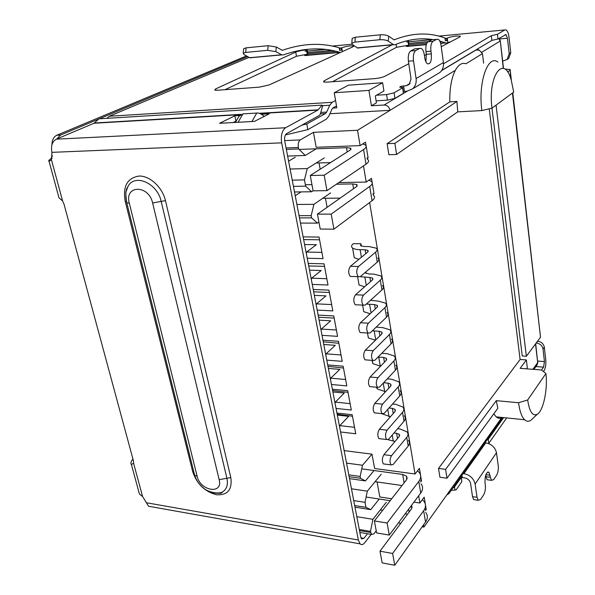 <?xml version="1.0" encoding="UTF-8"?>
<svg xmlns="http://www.w3.org/2000/svg" width="595" height="595" viewBox="0 0 595 595"><rect width="100%" height="100%" fill="white"/><g stroke="black" fill="none" stroke-linecap="round" stroke-linejoin="round"><path stroke-width="0.89" d="M340.563 431.963L355.736 433.762L352.188 414.722L336.941 413.079M336.049 408.43L351.318 410.044L347.703 390.677L332.36 389.212M331.452 384.482L346.811 385.91L343.137 366.2L327.704 364.928M326.774 360.124L342.229 361.351L338.488 341.292L322.959 340.221M322.021 335.327L337.573 336.353L333.765 315.938L318.132 315.075M317.172 310.092L332.828 310.91L328.946 290.122L313.215 289.475M312.241 284.403L327.994 285.005L324.044 263.838L308.217 263.414M307.228 258.252L323.07 258.624L319.054 237.063L303.123 236.877M501.868 417.437L449.337 491.329L448.823 493.761L446.771 494.943M332.739 108.074L336.829 107.829L334.226 92.753L368.922 90.403L371.406 105.776L384.08 105.025C387.226 105.181 389.227 106.951 390.067 110.328L329.913 113.719M371.406 105.776L376.412 102.838L375.311 95.921L383.909 90.983L382.615 82.75L348.432 85.182L334.226 92.753M287.608 156.061L305.228 155.466L316.272 148.802M357.543 130.283L360.109 145.619L316.176 147.292L313.453 132.335L357.543 130.283L455.361 70.27C451.441 78.071 449.582 88.603 449.783 101.857L387.122 143.663L388.877 154.73L396.582 154.477L457.741 111.867L481.868 110.581L492.005 108.126L513.701 92.113L511.209 79.909C503.92 53.676 487.573 75.907 492.005 108.126M305.228 155.466L298.645 148.943L298.37 147.486C297.887 143.849 298.526 141.327 300.274 139.922L313.453 132.335M298.645 148.943L286.336 149.405M359.283 529.49L370.477 531.394L372.924 519.316L356.829 516.683M376.219 530.814L373.839 533.908L371.548 534.459L370.477 531.394M382.302 510.793L382.198 510.22M386.274 502.292L372.924 519.316M313.096 190.757L311.572 191.761L305.629 186.161L304.454 179.898L307.258 168.571L324.334 157.906M320.162 169.211L319.024 162.941M368.922 90.403L382.615 82.75M483.623 63.182L482.448 53.647L479.414 50.24L476.119 49.95L441.594 70.612M391.703 498.759L379.788 496.966L377.059 481.957M353.735 500.588L365.018 502.336L367.316 491.158L381.231 474.23M365.018 502.336L365.955 507.319L354.687 505.542M354.999 507.148L370.759 509.647L365.955 507.319M370.759 509.647L379.238 499.019M354.538 427.314L339.857 425.626L348.633 416.322L337.328 415.079M350.113 403.618L335.349 402.108L344.26 393.05L332.888 391.941M345.621 379.506L330.761 378.182L339.812 369.376L328.366 368.417M341.047 354.977L326.09 353.832L335.283 345.301L323.777 344.483M336.383 330.002L321.337 329.065L330.686 320.809L319.106 320.14M331.646 304.588L316.503 303.852L326 295.886L314.346 295.373M326.819 278.713L311.587 278.185L321.233 270.524L309.512 270.167M321.902 252.369L306.574 252.057L316.384 244.709L304.588 244.523M305.629 186.161L293.424 186.361M292.234 180.151L304.454 179.898M307.258 168.571L290.1 169.025M482.448 53.647L465.982 63.754C462.055 62.408 458.522 64.58 455.361 70.27M360.109 145.619L365.501 142.16L368.112 157.935L367.122 158.597M363.5 165.879L366.208 182.07L371.481 178.336L374.032 193.739L373.065 194.446M344.141 450.601L372.001 454.171L374.612 468.51L415.05 474.007L369.629 202.545M415.05 474.007L419.43 468.354L421.505 480.916L420.702 481.98M418.687 495.776L419.899 503.006L424.198 497.189L426.228 509.491L425.44 510.584M423.558 524.864L423.923 527.073L422.182 526.791M449.337 491.329L423.923 527.073M493.791 413.837L496.148 416.857L497.978 418.025L500.276 418.33L502.537 417.504M489.239 108.796L520.097 359.477L438.522 468.429L439.921 477.257L446.986 478.216L497.829 408.274L496.304 400.658L445.61 469.366L446.986 478.216M400.762 523.303L398.39 522.916M367.316 491.158L351.474 488.8M319.56 239.8L304.186 239.599L303.539 239.041M308.604 265.422L309.236 265.95L324.52 266.374M306.574 252.057L306.276 253.306M313.572 291.334L314.205 291.833L329.385 292.472M311.587 278.185L311.289 279.427M318.459 316.793L319.076 317.254L334.167 318.102M316.503 303.852L316.213 305.094M323.256 341.798L338.86 343.278M321.337 329.065L321.055 330.307M327.979 366.371L343.479 368.015M326.09 353.832L325.807 355.074M332.612 390.521L348.008 392.321M330.761 378.182L330.478 379.417M337.164 414.254L352.463 416.217M335.349 402.108L335.074 403.343M339.857 425.626L339.589 426.86M301.07 191.902L295.224 195.725M295.246 157.229L288.597 161.193M294.51 191.992L311.572 191.761M325.45 198.261L327.094 207.328M438.522 468.429L445.61 469.366M520.097 359.477L526.359 359.93L520.149 368.342L541.539 369.971L545.92 373.541L527.661 399.989L518.55 402.733L496.304 400.658M396.582 154.477L394.857 143.365L387.122 143.663M394.857 143.365L456.923 101.44L457.741 111.867M449.783 101.857L456.923 101.44M526.359 359.93L527.304 367.74L526.515 368.826M299.054 215.665L311.178 215.665L313.915 204.338L330.627 192.892M311.178 215.665L311.594 217.889L299.478 217.874M318.913 222.076L317.418 223.14L311.594 217.889M349.518 478.625L365.404 480.901L374.069 470.533M346.543 463.096L362.496 465.253L360.161 476.454L348.796 474.847M362.496 465.253L372.001 454.171M300.475 223.073L317.418 223.14M313.915 204.338L296.898 204.449M372.946 193.747L374.032 193.739M365.404 480.901L360.503 478.298L360.161 476.454M545.92 373.541C547.869 388.959 543.488 410.364 537.419 414.172C532.741 416.649 529.49 411.926 527.661 399.989M425.239 509.335L426.228 509.491M360.503 478.298L349.146 476.684M420.501 480.775L421.505 480.916M518.55 402.733C519.688 411.19 521.711 416.857 524.634 419.75C526.635 421.572 528.732 421.729 530.918 420.226L532.8 418.471M497.941 62.066C487.878 54.026 477.941 82.69 481.868 110.581M367.018 157.965L368.112 157.935M338.875 182.568L366.208 182.07M413.949 502.113L419.899 503.006M397.616 428.735L400.093 429.017L406.98 431.814C408.408 433.487 408.319 435.332 406.72 437.362L408.185 446.079L393.102 464.546L391.004 464.903C389.524 462.092 389.703 459.013 391.547 455.658L383.909 454.684C382.049 458.016 381.864 461.08 383.366 463.892L384.868 464.093M406.72 437.362L391.547 455.658M408.185 446.079C409.777 444.034 409.858 442.159 408.43 440.464M383.909 454.684L399.215 436.485L399.327 434.238L394.113 432.84M388.081 439.735L395.073 441.408M392.544 404.02L395.898 404.355L402.822 407.002C404.243 408.609 404.146 410.394 402.518 412.365L404.012 421.238L388.676 439.214L386.579 439.519C385.032 436.626 385.203 433.51 387.092 430.163L379.394 429.278C377.49 432.617 377.319 435.719 378.881 438.597L380.45 438.783M402.518 412.365L387.092 430.163M404.012 421.238C405.626 419.244 405.723 417.437 404.295 415.808M379.394 429.278L394.961 411.576L395.095 409.412L392.35 408.356L388.974 408.014M381.521 413.592L390.387 416.783M387.271 378.874L391.636 379.253L398.583 381.737C400.011 383.269 399.892 384.987 398.241 386.899L399.758 395.943L384.162 413.406L382.064 413.651C380.45 410.684 380.607 407.53 382.548 404.176L374.798 403.395C372.842 406.735 372.686 409.873 374.315 412.833L375.951 413.004M398.241 386.899L382.548 404.176M399.758 395.943C401.402 394.009 401.513 392.269 400.085 390.707M374.798 403.395L390.632 386.207L390.781 384.125L388.022 383.135L383.641 382.749M376.323 387.189L377.327 388.952L385.56 391.718M381.797 353.266L387.286 353.69L394.269 356.011C395.69 357.461 395.563 359.12 393.875 360.964L395.422 370.172L379.565 387.1L377.475 387.293C375.78 384.251 375.928 381.053 377.922 377.699L370.12 377.022C368.112 380.354 367.963 383.544 369.666 386.579L371.377 386.735M393.875 360.964L377.922 377.699M395.422 370.172C397.103 368.305 397.222 366.624 395.801 365.144M370.12 377.022L386.214 360.377L386.386 358.368L383.619 357.446L378.093 357.022M372.001 360.369L372.887 363.671L380.584 366.2M376.189 327.109L382.86 327.652L389.874 329.801C391.294 331.177 391.153 332.754 389.435 334.539L391.012 343.925L374.88 360.287L372.79 360.429C371.02 357.305 371.161 354.062 373.199 350.7L365.345 350.135C363.285 353.475 363.151 356.703 364.936 359.819L366.706 359.96M389.435 334.539L373.199 350.7M391.012 343.925C392.715 342.118 392.856 340.511 391.436 339.105M365.345 350.135L381.722 334.055L381.908 332.136L379.127 331.281L372.344 330.798M367.717 334.271L368.357 337.915L375.438 340.221M350.455 266.277L367.717 252.049L367.963 250.413L365.151 249.781L360.109 249.692C356.531 249.603 354.018 249.045 352.56 248.026C351.02 246.791 351.281 245.333 353.341 243.645L360.934 243.757L360.6 245.728L364.058 246.494L369.079 246.575L376.189 248.16C377.602 249.275 377.401 250.629 375.594 252.198L377.267 262.135L360.258 276.66L358.22 276.66C356.182 273.254 356.271 269.87 358.48 266.493L350.455 266.277C348.224 269.632 348.135 273.008 350.195 276.4L352.173 276.459M375.594 252.198L358.48 266.493M377.267 262.135C379.06 260.536 379.253 259.16 377.84 258.007M353.728 254.66L354.27 257.754L358.934 259.286M364.958 272.651L368.774 273.953L373.757 274.109L380.837 275.887C382.25 277.099 382.072 278.527 380.294 280.171L381.938 289.921L365.226 305.086L363.173 305.131C361.225 301.821 361.329 298.482 363.486 295.12L355.512 294.778C353.341 298.125 353.237 301.449 355.2 304.744L357.112 304.841M380.294 280.171L363.486 295.12M381.938 289.921C383.701 288.248 383.872 286.79 382.459 285.548M355.512 294.778L372.477 279.903L372.701 278.17L369.897 277.463L360.22 276.697M358.48 281.688L359.053 284.975L364.631 286.775M370.499 300.296L378.353 301.13L385.396 303.1C386.817 304.395 386.653 305.897 384.913 307.615L386.519 317.18L370.097 332.955L368.03 333.051C366.17 329.831 366.297 326.543 368.387 323.182L360.473 322.721C358.361 326.067 358.242 329.34 360.116 332.546L361.953 332.664M384.913 307.615L368.387 323.182M386.519 317.18C388.252 315.439 388.409 313.9 386.988 312.583M360.473 322.721L377.141 307.236L377.349 305.406L374.553 304.625L366.386 304.03M363.143 308.217L363.753 311.691L370.127 313.751M326.96 190.645L313.111 190.839L310.27 175.518L324.163 175.205L326.96 190.645L366.007 164.183C368.959 162.1 369.361 160.412 367.212 159.118M347.227 151.948L346.491 147.679L350.73 148.177L350.224 150.029L310.27 175.518M362.705 143.953L364.817 144.697C366.966 145.916 366.55 147.53 363.567 149.553L324.163 175.205M333.921 229.149L320.207 229.053L317.433 214.126L331.207 214.111L333.921 229.149L372.083 200.723C374.969 198.477 375.333 196.61 373.177 195.13M353.549 188.719L352.723 183.937L356.941 184.599L356.479 186.651L317.433 214.126M368.841 180.203L370.841 181.051C372.998 182.464 372.626 184.264 369.711 186.443L331.207 214.111M346.491 147.679L299.144 149.442M316.138 163.023L330.522 162.599M352.723 183.937L336.435 184.219M311.966 184.643L305.369 184.762M322.75 198.291L340.184 198.12M412.067 507.84L411.614 505.229L411.517 508.851L379.997 551.193L382.176 562.915L394.745 565.25L425.544 522.075C427.879 518.624 427.954 515.426 425.752 512.473M422.346 499.703L423.893 501.25C426.094 504.151 426.013 507.312 423.655 510.726L392.611 553.462L379.997 551.193M392.611 553.462L394.745 565.25M417.526 470.809L419.096 472.304C421.297 475.093 421.193 478.142 418.791 481.459L387.1 523.02L374.381 520.937L376.613 532.927L389.286 535.091L420.717 493.062C423.105 489.7 423.194 486.606 421 483.772M389.286 535.091L387.1 523.02M374.381 520.937L406.549 479.748L406.683 476.26L402.666 474.453L361.745 468.845M390.201 500.685L366.111 497.026M380.294 509.915L382.689 510.294M405.18 513.842L407.53 514.214M375.11 481.675L402.034 485.527M340.258 48.158L341.032 48.091L339.849 47.994L339.626 50.397L341.396 50.24L341.032 48.091L341.761 47.764C346.461 46.202 350.41 45.599 353.601 45.956L352.954 46.789L269.2 84.929L259.338 87.145L217.554 90.232L214.75 90.083L215.628 88.93L295.722 52.062C300.289 50.516 304.142 49.898 307.28 50.211L306.544 51.058M306.172 51.23L324.877 49.37M408.795 63.725L384.824 76.294C382.295 77.439 378.866 78.22 374.538 78.637L327.116 82.14L323.531 81.939L324.082 80.831L392.075 44.848M407.129 40.728L408.43 40.929L407.939 41.724M407.605 41.903L432.215 39.486M445.923 38.444L446.614 38.385L445.551 38.258L445.35 40.802L446.919 40.668L446.614 38.385L447.262 38.05C452.17 36.355 456.491 35.737 460.24 36.183L459.831 36.957L441.245 46.7M426.377 54.502L424.413 55.528M320.779 112.433L326.648 112.091L329.764 105.241L332.174 102.31L335.558 100.458M376.092 100.845L387.442 100.138L386.572 94.583L376.509 95.237M386.572 94.583L394.076 92.827L402.584 87.822L402.726 87.406L399.788 87.212C399.654 86.692 400.926 86.268 403.589 85.94L406.088 85.769L410.104 83.404M443.506 63.777L491.321 35.678L497.442 34.287L504.768 29.943L506.114 29.943C507.535 30.947 508.502 33.387 509.008 37.269L510.763 52.695L508.673 58.451L507.119 59.478M249.03 57.365L109.376 116.241L106.892 118.338M537.545 341.203L537.694 341.21C541.361 341.775 543.577 343.769 544.328 347.19L545.756 359.722C546.113 364.415 545.526 368.119 543.994 370.841L543.488 371.563M506.672 417.928L488.599 443.565M487.595 472.066L488.949 472.244C486.204 471.999 484.895 475.546 485.014 482.887L485.304 484.925C485.676 488.852 485.111 492.184 483.601 494.906L480.567 499.495L478.179 500.283L477.041 497.301L472.527 496.654L470.578 483.423C469.819 480.41 467.811 478.544 464.554 477.815L461.356 477.502M461.326 477.272L461.817 481.712L456.12 489.819L455.011 490.102L454.528 486.933L461.185 477.532L461.817 481.712M336.502 105.917L333.126 107.792L331.928 109.264L328.827 116.107L326.402 119.104L307.838 129.628L306.797 123.976L325.428 113.585L320.363 113.876M301.903 125.129L306.797 123.976M307.838 129.628L285.436 134.946M326.648 112.091L325.428 113.585M307.273 54.257L296.488 56.25L224.977 89.681M307.734 55.052L307.451 51.177M408.587 45.235L396.53 47.28L332.501 81.738M451.062 41.553L447.224 42.952L440.583 43.13M408.973 45.964L408.572 41.881M510.763 52.695L509.201 53.714L507.431 38.236L505.988 34.584L497.993 38.995L497.442 34.287M497.993 38.995L491.887 40.386L491.321 35.678M491.887 40.386L441.758 70.374M433.041 39.62L438.366 39.359C439.698 40.326 440.612 42.401 441.096 45.584L443.401 62.557L416.084 78.547C416.582 82.764 415.436 86.186 412.662 88.819L406.898 91.221L403.343 91.504M437.035 74.189L439.995 72.419C442.702 69.875 443.84 66.588 443.401 62.557M416.084 78.547L413.503 60.794C412.975 55.588 413.726 52.174 415.756 50.538L410.691 50.977C408.653 52.605 407.895 56.019 408.423 61.203L411.033 78.912L409.167 84.483L406.088 85.769M402.584 87.822L403.41 93.303L402.77 87.696M403.41 93.303L394.931 98.376L394.076 92.827M387.442 100.138L394.931 98.376M461.103 476.446L461.185 477.532M477.041 497.301L475.107 484.04L496.475 452.75C495.166 447.351 491.589 444.048 485.743 442.851L484.992 442.762M463.155 473.546L463.936 473.65C469.976 474.988 473.702 478.454 475.107 484.04M496.475 452.75L498.223 465.595C498.573 469.44 498.03 472.661 496.602 475.256L493.724 479.6L491.529 480.344L490.392 477.316L485.966 476.736L485.736 475.078M488.793 443.349L488.242 439.333L486.859 440.129M488.242 439.333L503.615 417.616M537.694 341.21L536.355 343.01C540.037 343.583 542.261 345.583 543.012 349.005L544.455 361.567L543.57 367.137L541.569 369.993M451.278 490.295L455.011 490.102M243.593 49.244L243.645 48.708L246.099 47.838L268.204 45.696L276.325 47.02L282.313 50.322C302.364 43.323 321.322 42.483 339.187 47.786L339.849 47.994M352.128 39.017L352.18 38.355L355.304 37.232L380.309 34.807C383.82 34.607 386.631 35.083 388.736 36.236L394.098 39.85C412.164 32.725 429.121 32.123 444.978 38.035L445.551 38.258M509.201 53.714L507.104 59.485L502.663 61.114M410.691 50.977L414.722 48.842L415.994 48.73M425.879 61.746L426.355 54.316L425.968 51.609C425.477 46.574 426.191 43.279 428.11 41.732L431.896 39.724M454.528 486.933L452.676 488.324M472.527 496.654L473.68 499.636L475.107 499.845M488.436 479.927L487.119 479.748L485.966 476.736M340.303 52.553L339.44 52.204L304.543 55.342L306.76 55.528M426.37 44.402L406.147 46.217L408.111 46.455M339.187 47.786L339.626 50.397M339.44 52.204C321.769 46.998 303.026 47.912 283.213 54.941L281.829 54.896L275.827 51.639L267.698 50.322L245.698 52.405L243.243 53.26L244.099 54.599L249.855 57.812L251.172 57.856M445.35 40.802L444.978 38.035M433.019 39.612C420.814 37.619 408.096 39.337 394.872 44.774L393.63 44.707L388.252 41.152C386.148 40.014 383.336 39.538 379.818 39.731L354.932 42.081L351.801 43.182L352.381 44.499L357.521 48.002L358.696 48.061M445.172 42.721L439.764 41.033M505.021 69.094L510.116 69.474L510.8 78.666M512.451 93.036L540.513 337.209L512.786 92.783M436.819 39.27L433.063 41.278L428.11 41.732M425.968 51.609L430.936 51.185C430.445 46.135 431.159 42.833 433.063 41.278M430.936 51.185L431.315 53.892C431.739 61.04 430.453 64.334 427.455 63.777C426.124 62.787 425.202 60.72 424.704 57.574L424.317 54.829C423.811 51.631 422.866 49.526 421.483 48.507L419.758 48.396L415.756 50.538M488.949 472.244L490.392 477.316M238.074 122.287L242.968 113.876L238.982 116.3M242.968 113.876L256.765 113.057L251.923 121.536M264.269 116.352C261.131 113.771 258.632 112.671 256.765 113.057M133.012 459.31L132.841 458.7M52.085 158.307L51.267 158.337L52.412 155.749M51.951 144.734C52.04 139.996 53.639 136.843 56.748 135.273L246.479 55.937M540.513 337.209L526.367 356.256L496.052 105.137M507.565 71.965L509.848 70.403M247.609 56.57L99.313 118.799M98.725 119.045L60.541 135.072L56.748 135.273M56.837 138.955L60.541 135.072M58.466 195.896L58.994 197.838L62.572 200.894L63.97 204.025L133.406 460.775L133.592 463.304L131.383 464.427C130.394 463.631 130.826 461.913 132.685 459.258M371.168 534.392L364.742 542.714C363.076 544.767 361.515 545.146 360.064 543.845L358.346 540.015L281.673 142.845C280.684 135.526 281.985 130.491 285.563 127.754L56.324 139.171C52.181 141.603 50.724 145.998 51.936 152.35L51.468 159.869L49.058 161.252C48.136 161.067 48.872 160.1 51.267 158.337M131.383 464.427L139.423 494.029L142.577 496.528L148.579 506.256L151.97 506.858M526.367 356.256L522.239 355.966L491.961 108.141M360.949 537.835L363.909 538.356L361.582 538.906L360.719 536.98L284.745 141.112C284.254 137.475 284.893 134.961 286.671 133.585L318.883 115.705L320.184 114.478L322.52 106.386L322.103 105.137L317.879 110.112L285.563 127.754M363.909 538.356L367.479 533.76M236.17 121.12L233.091 122.555M56.324 139.171L94.032 123.254L240.447 114.656M239.488 115.512L234.839 115.787L219.6 123.291L254.444 121.395L269.275 113.779L261.473 114.233M234.839 115.787L235.947 121.127M322.103 105.137L98.971 118.822L94.032 123.254M407.196 91.191L384.08 105.025M307.92 53.81L335.915 51.282M408.973 44.67L426.927 43.048M440.144 41.851L442.033 41.68M298.37 147.486L286.054 147.962M478.863 50.069L477.376 49.065M481.928 52.181L500.098 41.1L498.922 38.43M535.515 343.932L537.702 362.6L535.693 343.702M499.093 38.325L500.261 40.624L503.281 68.343M533.864 369.383L537.166 364.772L537.702 362.6L532.897 369.309M359.499 530.591L370.685 532.503M300.274 139.922L284.655 140.591M397.52 438.5L396.597 433.13M393.288 441.193L392.224 435.057M392.35 408.356L393.236 413.54M389.033 416.634L387.769 409.36M388.877 388.111L388.022 383.135M384.697 391.636L383.232 383.18M384.437 362.214L383.619 357.446M380.287 366.178L378.71 357.074M379.908 335.833L379.127 331.281M375.743 339.924L374.188 330.976M360.934 243.757L361.344 246.099M365.806 253.619L365.151 249.781M361.418 257.241L360.109 249.692M365.799 271.93L366.074 273.499M370.596 281.547L369.897 277.463M366.282 285.332L364.891 277.3M375.296 308.946L374.553 304.625M371.057 312.888L369.584 304.387M363.567 149.553L366.007 164.183M369.711 186.443L372.083 200.723M423.655 510.726L425.544 522.075M420.717 493.062L418.791 481.459M404.117 482.865L402.666 474.453M409.129 512.057L408.646 509.201M504.768 29.943L438.746 36.117M352.039 44.223L332.181 46.075M109.376 116.241L332.174 102.31M215.911 90.269L215.628 88.93M295.722 52.062L296.488 56.25M341.761 47.764L342.4 51.594M307.422 55.082L306.73 51.244M324.312 82.132L324.082 80.831M396.077 44.275L396.53 47.28M447.262 38.05L447.871 42.609M408.698 45.994L408.103 41.925M322.289 105.694L329.764 105.241M404.407 91.385L403.589 85.94M408.423 61.203L413.503 60.794M461.965 475.227L462.308 477.517M485.49 442.063L485.594 442.836M543.012 349.005L544.328 347.19M428.363 41.598L408.787 43.383M331.802 50.397L307.704 52.591M485.743 442.851L463.936 473.65M535.879 366.565L543.57 367.137M507.431 38.236L499.577 38.935M275.827 51.639L276.325 47.02M388.252 41.152L388.736 36.236M431.315 53.892L426.355 54.316M414.722 48.842L419.758 48.396M537.724 361.083L544.455 361.567M490.109 475.293L485.847 474.736M268.204 45.696L267.698 50.322M246.099 47.838L245.698 52.405M380.309 34.807L379.818 39.731M355.304 37.232L354.932 42.081M281.591 54.785L249.625 57.7M393.414 44.58L357.312 47.875M51.468 159.869L62.572 200.894M133.592 463.304L142.577 496.528M192.728 471.776L125.158 201.006C122.689 186.309 127.315 177.987 139.037 176.046C149.858 175.651 162.405 187.291 165.462 200.634L230.808 477.584C232.414 489.678 227.625 495.397 216.431 494.75C204.784 491.634 196.878 483.98 192.728 471.776L193.911 472.259M146.482 502.76L358.346 540.015M281.673 142.845L51.936 152.35M259.844 113.519L317.879 110.112M165.462 200.634L161.178 201.415C157.526 183.178 134.619 173.145 127.962 186.525C127.977 187.678 125.188 187.529 126.021 199.199M126.363 201.17L125.158 201.006M210.875 492.02C215.249 493.642 219.049 493.649 222.27 492.05C226.71 489.44 228.257 484.851 226.926 478.276L230.808 477.584M219.161 479.659L226.926 478.276L161.178 201.415L152.625 202.984L219.161 479.659C223.229 494.847 200.24 491.046 197.131 476.253L129.316 203.17C124.124 184.986 148.661 184.443 152.625 202.984M94.427 122.994L240.96 114.366M259.108 113.303L318.221 109.822M126.504 201.764L126.765 202.783L129.316 203.17M194.171 473.315L194.632 475.16L197.131 476.253M500.298 40.943L503.511 68.425M502.879 417.541L448.823 493.761M537.166 364.772L537.887 362.229M371.548 534.459L359.856 532.451M537.419 414.172L530.918 420.226M524.634 419.75L496.148 416.857M391.004 464.903L383.366 463.892M399.609 435.867L399.327 434.238M386.579 439.519L378.881 438.597M395.363 410.974L395.095 409.412M382.064 413.651L374.315 412.833M391.034 385.627L390.781 384.125M377.327 388.952L377.029 387.256M377.475 387.293L369.666 386.579M386.631 359.811L386.386 358.368M372.887 363.671L372.306 360.392M372.79 360.429L364.936 359.819M382.146 333.512L381.908 332.136M368.357 337.915L367.502 333.014M358.22 276.66L350.195 276.4M368.164 251.573L367.963 250.413M354.27 257.754L352.56 248.026M363.173 305.131L355.2 304.744M372.916 279.405L372.701 278.17M359.053 284.975L357.588 276.638M368.03 333.051L360.116 332.546M377.572 306.715L377.349 305.406M363.753 311.691L362.593 305.101M356.941 184.599L357.186 186.019M350.73 148.177L350.953 149.449M406.683 476.26L407.114 478.774M353.601 45.956L353.668 46.358M325.577 49.445L305.153 51.326M307.28 50.211L307.347 50.582M460.24 36.183L460.299 36.645M432.84 39.582L406.712 41.985M408.43 40.929L408.49 41.36M508.673 58.451L507.104 59.485M478.179 500.283L473.68 499.636M339.909 52.434L304.997 55.566M505.988 34.584L505.185 34.659M428.229 41.665L408.795 43.435M332.003 50.434L307.712 52.643M412.662 88.819L439.995 72.419M445.581 42.966L440.664 43.405M426.288 44.699L406.549 46.462M511.373 80.437L510.19 70.113M491.529 480.344L487.119 479.748M239.272 115.809L235.404 122.429M243.645 48.708L243.243 53.26M352.18 38.355L351.801 43.182M281.829 54.896L249.855 57.812M393.63 44.707L357.521 48.002M49.058 161.252L58.987 197.838M211.032 492.072C218.35 493.716 222.091 493.709 222.27 492.05C217.011 494.668 206.495 491.173 203.691 488.16C199.295 484.635 196.268 480.299 194.632 475.16L126.765 202.783C125.701 195.353 125.567 191.397 126.348 190.898L127.962 186.525M360.064 543.845L148.579 506.256"/></g></svg>
